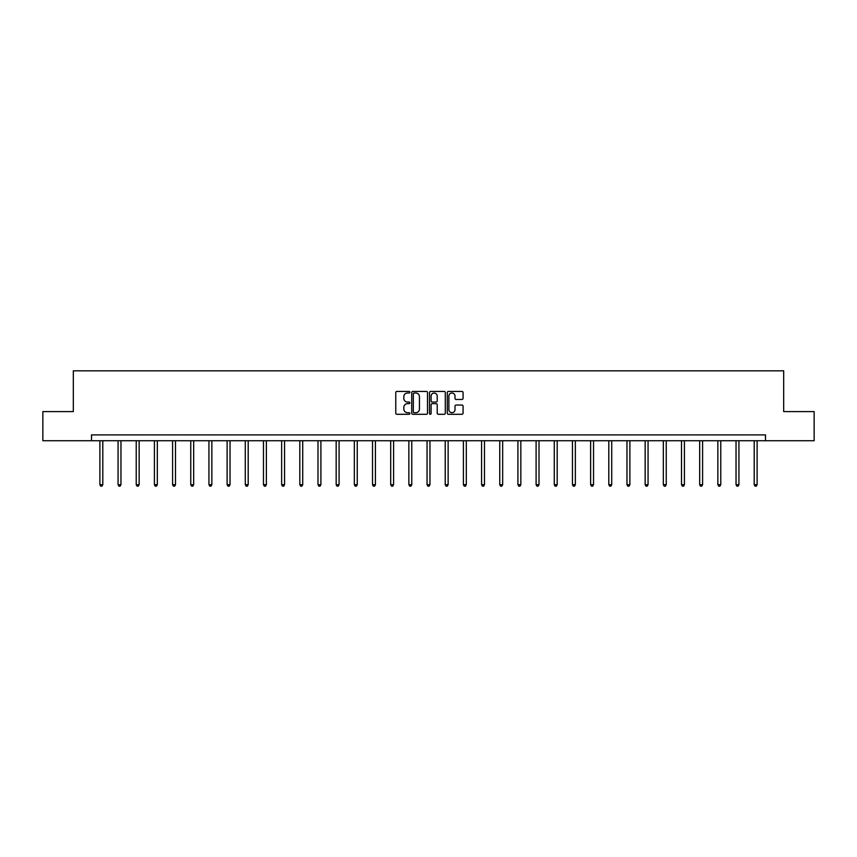 <?xml version="1.0" encoding="UTF-8"?>
<svg xmlns="http://www.w3.org/2000/svg" width="857" height="857" viewBox="0 0 857 857"><rect width="100%" height="100%" fill="white"/><g stroke="black" fill="none" stroke-linecap="round" stroke-linejoin="round"><path stroke-width="1.29" d="M409.86 392.217A0.803 0.803 0 0 0 409.057 391.424L396.909 391.424A1.146 1.146 0 0 0 395.763 392.56L395.763 413.149A1.146 1.146 0 0 0 396.909 414.295L409.057 414.295A0.803 0.803 0 0 0 409.86 413.492A0.803 0.803 0 0 0 409.057 412.688L407.482 412.688A3.664 3.664 0 0 1 403.829 409.035L403.829 407.321A3.664 3.664 0 0 1 407.482 403.658L409.057 403.658A0.803 0.803 0 0 0 409.86 402.854A0.803 0.803 0 0 0 409.057 402.051L407.482 402.051A3.664 3.664 0 0 1 403.829 398.398L403.829 396.684A3.664 3.664 0 0 1 407.482 393.02L409.057 393.02A0.803 0.803 0 0 0 409.86 392.217M461.923 399.48A1.146 1.146 0 0 0 463.069 398.334L463.069 392.56A1.146 1.146 0 0 0 461.923 391.424L448.425 391.424A1.146 1.146 0 0 0 447.279 392.56L447.279 413.149A1.146 1.146 0 0 0 448.425 414.295L461.923 414.295A1.146 1.146 0 0 0 463.069 413.149L463.069 406.175A1.146 1.146 0 0 0 461.923 405.029L456.149 405.029A1.146 1.146 0 0 0 455.003 406.175L455.003 409.635A3.064 3.064 0 0 1 451.95 412.688A3.064 3.064 0 0 1 448.886 409.635L448.886 396.084A3.064 3.064 0 0 1 451.95 393.02A3.064 3.064 0 0 1 455.003 396.084L455.003 398.334A1.146 1.146 0 0 0 456.149 399.48L461.923 399.48M91.495 440.723L42.85 440.723L42.85 411.596L73.316 411.596L73.316 370.813L783.684 370.813L783.684 411.596L814.15 411.596L814.15 440.723L765.505 440.723L765.505 434.895L91.495 434.895L91.495 440.723L765.505 440.723M427.504 392.56A1.146 1.146 0 0 0 426.358 391.424L412.86 391.424A1.146 1.146 0 0 0 411.714 392.56L411.714 413.149A1.146 1.146 0 0 0 412.86 414.295L426.358 414.295A1.146 1.146 0 0 0 427.504 413.149L427.504 392.56M430.643 391.424L444.14 391.424A1.146 1.146 0 0 1 445.286 392.56L445.286 413.149A1.146 1.146 0 0 1 444.14 414.295L438.366 414.295A1.146 1.146 0 0 1 437.22 413.149L437.22 404.804A1.146 1.146 0 0 0 436.074 403.658L432.249 403.658A1.146 1.146 0 0 0 431.103 404.804L431.103 413.492A0.803 0.803 0 0 1 430.3 414.295A0.803 0.803 0 0 1 429.496 413.492L429.496 392.56A1.146 1.146 0 0 1 430.643 391.424M414.124 393.02A0.803 0.803 0 0 0 413.32 393.824L413.32 411.896A0.803 0.803 0 0 0 414.124 412.688L415.774 412.688A3.664 3.664 0 0 0 419.437 409.035L419.437 396.684A3.664 3.664 0 0 0 415.774 393.02L414.124 393.02M437.22 396.138A3.064 3.064 0 0 0 434.156 393.074A3.064 3.064 0 0 0 431.103 396.138L431.103 400.915A1.146 1.146 0 0 0 432.249 402.051L436.074 402.051A1.146 1.146 0 0 0 437.22 400.915L437.22 396.138M99.883 440.723L99.883 484.666L102.797 484.666L102.797 440.723M102.797 484.666L101.919 486.187L100.751 486.187L99.883 484.666M118.062 440.723L118.062 484.666L120.966 484.666L120.966 440.723M120.966 484.666L120.098 486.187L118.93 486.187L118.062 484.666M136.231 440.723L136.231 484.666L139.145 484.666L139.145 440.723M139.145 484.666L138.277 486.187L137.109 486.187L136.231 484.666M154.41 440.723L154.41 484.666L157.324 484.666L157.324 440.723M157.324 484.666L156.445 486.187L155.278 486.187L154.41 484.666M172.589 440.723L172.589 484.666L175.492 484.666L175.492 440.723M175.492 484.666L174.624 486.187L173.457 486.187L172.589 484.666M190.757 440.723L190.757 484.666L193.671 484.666L193.671 440.723M193.671 484.666L192.804 486.187L191.636 486.187L190.757 484.666M208.937 440.723L208.937 484.666L211.85 484.666L211.85 440.723M211.85 484.666L210.972 486.187L209.804 486.187L208.937 484.666M227.116 440.723L227.116 484.666L230.03 484.666L230.03 440.723M230.03 484.666L229.151 486.187L227.983 486.187L227.116 484.666M245.284 440.723L245.284 484.666L248.198 484.666L248.198 440.723M248.198 484.666L247.33 486.187L246.163 486.187L245.284 484.666M263.463 440.723L263.463 484.666L266.377 484.666L266.377 440.723M266.377 484.666L265.499 486.187L264.342 486.187L263.463 484.666M281.642 440.723L281.642 484.666L284.556 484.666L284.556 440.723M284.556 484.666L283.678 486.187L282.51 486.187L281.642 484.666M299.811 440.723L299.811 484.666L302.725 484.666L302.725 440.723M302.725 484.666L301.857 486.187L300.689 486.187L299.811 484.666M317.99 440.723L317.99 484.666L320.904 484.666L320.904 440.723M320.904 484.666L320.025 486.187L318.868 486.187L317.99 484.666M336.169 440.723L336.169 484.666L339.083 484.666L339.083 440.723M339.083 484.666L338.204 486.187L337.037 486.187L336.169 484.666M354.337 440.723L354.337 484.666L357.251 484.666L357.251 440.723M357.251 484.666L356.383 486.187L355.216 486.187L354.337 484.666M372.516 440.723L372.516 484.666L375.43 484.666L375.43 440.723M375.43 484.666L374.552 486.187L373.395 486.187L372.516 484.666M390.696 440.723L390.696 484.666L393.609 484.666L393.609 440.723M393.609 484.666L392.731 486.187L391.563 486.187L390.696 484.666M408.864 440.723L408.864 484.666L411.778 484.666L411.778 440.723M411.778 484.666L410.91 486.187L409.742 486.187L408.864 484.666M427.043 440.723L427.043 484.666L429.957 484.666L429.957 440.723M429.957 484.666L429.078 486.187L427.922 486.187L427.043 484.666M445.222 440.723L445.222 484.666L448.136 484.666L448.136 440.723M448.136 484.666L447.258 486.187L446.09 486.187L445.222 484.666M463.391 440.723L463.391 484.666L466.304 484.666L466.304 440.723M466.304 484.666L465.437 486.187L464.269 486.187L463.391 484.666M481.57 440.723L481.57 484.666L484.484 484.666L484.484 440.723M484.484 484.666L483.605 486.187L482.448 486.187L481.57 484.666M499.749 440.723L499.749 484.666L502.663 484.666L502.663 440.723M502.663 484.666L501.784 486.187L500.617 486.187L499.749 484.666M517.917 440.723L517.917 484.666L520.831 484.666L520.831 440.723M520.831 484.666L519.963 486.187L518.796 486.187L517.917 484.666M536.096 440.723L536.096 484.666L539.01 484.666L539.01 440.723M539.01 484.666L538.132 486.187L536.975 486.187L536.096 484.666M554.275 440.723L554.275 484.666L557.189 484.666L557.189 440.723M557.189 484.666L556.311 486.187L555.143 486.187L554.275 484.666M572.444 440.723L572.444 484.666L575.358 484.666L575.358 440.723M575.358 484.666L574.49 486.187L573.322 486.187L572.444 484.666M590.623 440.723L590.623 484.666L593.537 484.666L593.537 440.723M593.537 484.666L592.658 486.187L591.501 486.187L590.623 484.666M608.802 440.723L608.802 484.666L611.716 484.666L611.716 440.723M611.716 484.666L610.837 486.187L609.67 486.187L608.802 484.666M626.97 440.723L626.97 484.666L629.884 484.666L629.884 440.723M629.884 484.666L629.017 486.187L627.849 486.187L626.97 484.666M645.15 440.723L645.15 484.666L648.063 484.666L648.063 440.723M648.063 484.666L647.196 486.187L646.028 486.187L645.15 484.666M663.329 440.723L663.329 484.666L666.243 484.666L666.243 440.723M666.243 484.666L665.364 486.187L664.196 486.187L663.329 484.666M681.508 440.723L681.508 484.666L684.411 484.666L684.411 440.723M684.411 484.666L683.543 486.187L682.376 486.187L681.508 484.666M699.676 440.723L699.676 484.666L702.59 484.666L702.59 440.723M702.59 484.666L701.722 486.187L700.555 486.187L699.676 484.666M717.855 440.723L717.855 484.666L720.769 484.666L720.769 440.723M720.769 484.666L719.891 486.187L718.723 486.187L717.855 484.666M736.034 440.723L736.034 484.666L738.938 484.666L738.938 440.723M738.938 484.666L738.07 486.187L736.902 486.187L736.034 484.666M754.203 440.723L754.203 484.666L757.117 484.666L757.117 440.723M757.117 484.666L756.249 486.187L755.081 486.187L754.203 484.666"/></g></svg>
